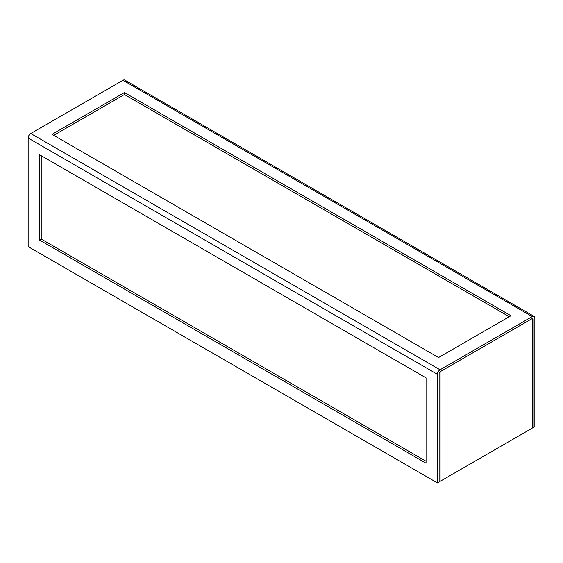 <?xml version="1.0" encoding="UTF-8"?>
<svg xmlns="http://www.w3.org/2000/svg" width="563" height="563" viewBox="0 0 563 563"><rect width="100%" height="100%" fill="white"/><g stroke="black" fill="none" stroke-linecap="round" stroke-linejoin="round"><path stroke-width="0.84" d="M532.176 427.078L533.147 427.634L534.85 426.648L534.85 318.088A3.695 2.132 -60 0 0 534.083 316.392A3.695 2.132 -60 0 0 532.232 316.575L122.966 80.284L30.768 133.515A3.695 2.132 120 0 0 28.15 138.048L437.423 374.332A3.695 2.132 -60 0 1 440.034 369.807L532.232 316.575M533.147 427.634L533.147 319.066L532.232 318.545A1.288 0.746 -60 0 1 532.88 318.482A1.288 0.746 -60 0 1 533.147 319.066M426.05 377.879L426.05 463.208L39.516 240.042L39.516 154.719L426.05 377.879M39.516 240.042L41.226 239.057L426.05 461.238M41.226 155.698L41.226 239.057M532.232 318.545L440.034 371.777A1.288 0.746 -60 0 0 439.126 373.353L439.126 481.914L437.423 482.899L28.15 246.608L28.15 138.048M437.423 482.899L437.423 374.332M438.556 357.533L510.979 315.723L124.444 92.557L52.021 134.367L438.556 357.533M53.731 135.352L124.444 94.528L509.269 316.709M124.444 94.528L124.444 92.557M534.083 316.392L124.81 80.101A3.695 2.132 120 0 0 122.966 80.284M440.09 481.358L532.176 428.19L532.176 319.629A1.288 0.746 120 0 0 531.915 319.038A1.288 0.746 120 0 0 531.268 319.101L441.005 371.214A1.288 0.746 120 0 0 440.09 372.79L440.09 481.358L439.126 480.795M30.768 133.515L440.034 369.807M440.09 372.79L439.421 372.403"/></g></svg>
